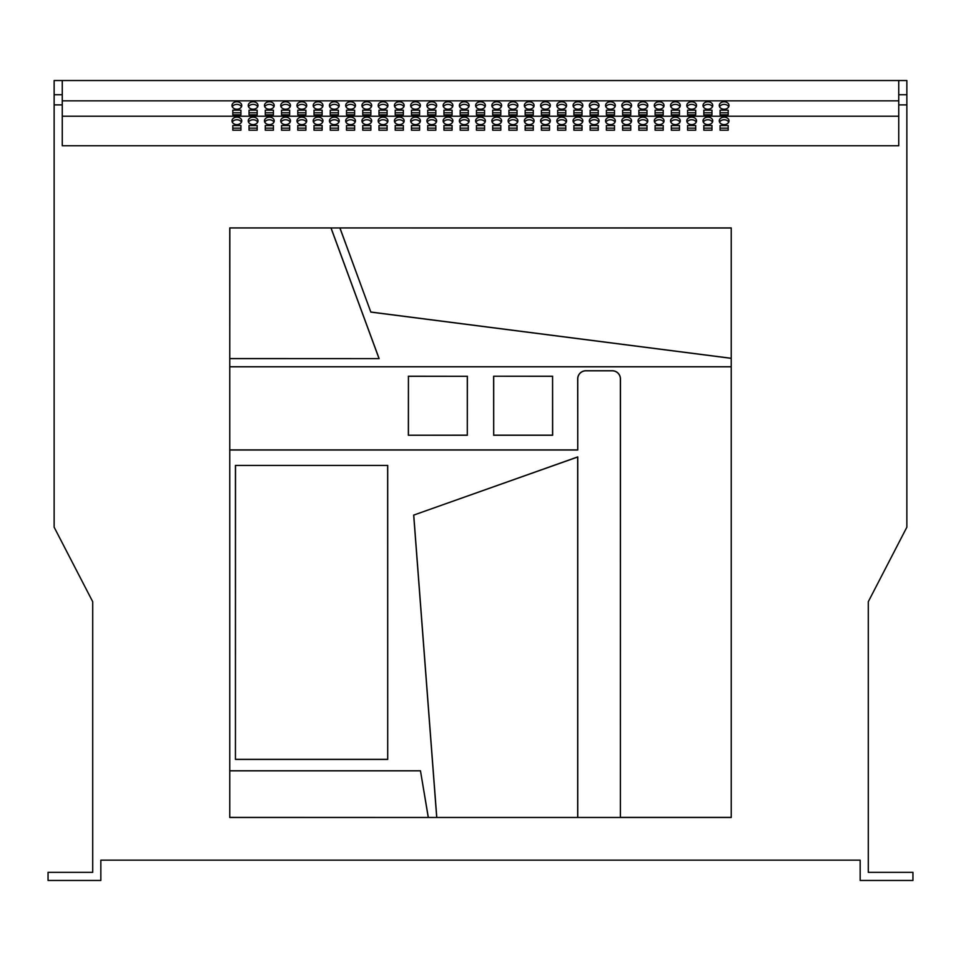 <?xml version="1.0" encoding="UTF-8"?>
<svg xmlns="http://www.w3.org/2000/svg" width="961" height="961" viewBox="0 0 961 961"><rect width="100%" height="100%" fill="white"/><g stroke="black" fill="none" stroke-linecap="round" stroke-linejoin="round"><path stroke-width="1.44" d="M878.438 872.348L902.799 872.348L878.438 872.348M431.777 117.146A4.877 3.736 0 0 0 426.9 120.882A4.877 3.736 0 0 0 431.777 124.606A4.877 3.736 0 0 0 436.642 120.882A4.877 3.736 0 0 0 431.777 117.146M436.342 122.179A4.877 3.736 0 0 0 431.777 119.753A4.877 3.736 0 0 0 427.213 122.179M448.018 117.146A4.877 3.736 0 0 0 443.141 120.882A4.877 3.736 0 0 0 448.018 124.606A4.877 3.736 0 0 0 452.883 120.882A4.877 3.736 0 0 0 448.018 117.146M452.583 122.179A4.877 3.736 0 0 0 448.018 119.753A4.877 3.736 0 0 0 443.453 122.179M399.283 117.146A4.877 3.736 0 0 0 394.418 120.882A4.877 3.736 0 0 0 399.283 124.606A4.877 3.736 0 0 0 404.161 120.882A4.877 3.736 0 0 0 399.283 117.146M403.848 122.179A4.877 3.736 0 0 0 399.283 119.753A4.877 3.736 0 0 0 394.719 122.179M415.536 117.146A4.877 3.736 0 0 0 410.659 120.882A4.877 3.736 0 0 0 415.536 124.606A4.877 3.736 0 0 0 420.401 120.882A4.877 3.736 0 0 0 415.536 117.146M420.101 122.179A4.877 3.736 0 0 0 415.536 119.753A4.877 3.736 0 0 0 410.972 122.179M496.741 117.146A4.877 3.736 0 0 0 491.864 120.882A4.877 3.736 0 0 0 496.741 124.606A4.877 3.736 0 0 0 501.618 120.882A4.877 3.736 0 0 0 496.741 117.146M501.306 122.179A4.877 3.736 0 0 0 496.741 119.753A4.877 3.736 0 0 0 492.176 122.179M512.982 117.146A4.877 3.736 0 0 0 508.117 120.882A4.877 3.736 0 0 0 512.982 124.606A4.877 3.736 0 0 0 517.859 120.882A4.877 3.736 0 0 0 512.982 117.146M517.547 122.179A4.877 3.736 0 0 0 512.982 119.753A4.877 3.736 0 0 0 508.417 122.179M464.259 117.146A4.877 3.736 0 0 0 459.382 120.882A4.877 3.736 0 0 0 464.259 124.606A4.877 3.736 0 0 0 469.136 120.882A4.877 3.736 0 0 0 464.259 117.146M468.824 122.179A4.877 3.736 0 0 0 464.259 119.753A4.877 3.736 0 0 0 459.694 122.179M480.5 117.146A4.877 3.736 0 0 0 475.623 120.882A4.877 3.736 0 0 0 480.5 124.606A4.877 3.736 0 0 0 485.377 120.882A4.877 3.736 0 0 0 480.5 117.146M485.065 122.179A4.877 3.736 0 0 0 480.5 119.753A4.877 3.736 0 0 0 475.935 122.179M301.838 117.146A4.877 3.736 0 0 0 296.961 120.882A4.877 3.736 0 0 0 301.838 124.606A4.877 3.736 0 0 0 306.703 120.882A4.877 3.736 0 0 0 301.838 117.146M306.403 122.179A4.877 3.736 0 0 0 301.838 119.753A4.877 3.736 0 0 0 297.273 122.179M318.079 117.146A4.877 3.736 0 0 0 313.202 120.882A4.877 3.736 0 0 0 318.079 124.606A4.877 3.736 0 0 0 322.956 120.882A4.877 3.736 0 0 0 318.079 117.146M322.644 122.179A4.877 3.736 0 0 0 318.079 119.753A4.877 3.736 0 0 0 313.514 122.179M269.356 117.146A4.877 3.736 0 0 0 264.479 120.882A4.877 3.736 0 0 0 269.356 124.606A4.877 3.736 0 0 0 274.221 120.882A4.877 3.736 0 0 0 269.356 117.146M273.921 122.179A4.877 3.736 0 0 0 269.356 119.753A4.877 3.736 0 0 0 264.792 122.179M285.597 117.146A4.877 3.736 0 0 0 280.72 120.882A4.877 3.736 0 0 0 285.597 124.606A4.877 3.736 0 0 0 290.462 120.882A4.877 3.736 0 0 0 285.597 117.146M290.162 122.179A4.877 3.736 0 0 0 285.597 119.753A4.877 3.736 0 0 0 281.032 122.179M366.802 117.146A4.877 3.736 0 0 0 361.937 120.882A4.877 3.736 0 0 0 366.802 124.606A4.877 3.736 0 0 0 371.679 120.882A4.877 3.736 0 0 0 366.802 117.146M371.366 122.179A4.877 3.736 0 0 0 366.802 119.753A4.877 3.736 0 0 0 362.237 122.179M383.043 117.146A4.877 3.736 0 0 0 378.178 120.882A4.877 3.736 0 0 0 383.043 124.606A4.877 3.736 0 0 0 387.92 120.882A4.877 3.736 0 0 0 383.043 117.146M387.607 122.179A4.877 3.736 0 0 0 383.043 119.753A4.877 3.736 0 0 0 378.478 122.179M334.32 117.146A4.877 3.736 0 0 0 329.443 120.882A4.877 3.736 0 0 0 334.32 124.606A4.877 3.736 0 0 0 339.197 120.882A4.877 3.736 0 0 0 334.32 117.146M338.885 122.179A4.877 3.736 0 0 0 334.32 119.753A4.877 3.736 0 0 0 329.755 122.179M350.561 117.146A4.877 3.736 0 0 0 345.684 120.882A4.877 3.736 0 0 0 350.561 124.606A4.877 3.736 0 0 0 355.438 120.882A4.877 3.736 0 0 0 350.561 117.146M355.126 122.179A4.877 3.736 0 0 0 350.561 119.753A4.877 3.736 0 0 0 345.996 122.179M691.644 117.146A4.877 3.736 0 0 0 686.779 120.882A4.877 3.736 0 0 0 691.644 124.606A4.877 3.736 0 0 0 696.521 120.882A4.877 3.736 0 0 0 691.644 117.146M696.208 122.179A4.877 3.736 0 0 0 691.644 119.753A4.877 3.736 0 0 0 687.079 122.179M707.897 117.146A4.877 3.736 0 0 0 703.02 120.882A4.877 3.736 0 0 0 707.897 124.606A4.877 3.736 0 0 0 712.762 120.882A4.877 3.736 0 0 0 707.897 117.146M712.461 122.179A4.877 3.736 0 0 0 707.897 119.753A4.877 3.736 0 0 0 703.332 122.179M659.162 117.146A4.877 3.736 0 0 0 654.297 120.882A4.877 3.736 0 0 0 659.162 124.606A4.877 3.736 0 0 0 664.039 120.882A4.877 3.736 0 0 0 659.162 117.146M663.727 122.179A4.877 3.736 0 0 0 659.162 119.753A4.877 3.736 0 0 0 654.597 122.179M675.403 117.146A4.877 3.736 0 0 0 670.538 120.882A4.877 3.736 0 0 0 675.403 124.606A4.877 3.736 0 0 0 680.28 120.882A4.877 3.736 0 0 0 675.403 117.146M679.968 122.179A4.877 3.736 0 0 0 675.403 119.753A4.877 3.736 0 0 0 670.838 122.179M724.138 117.146A4.877 3.736 0 0 0 719.26 120.882A4.877 3.736 0 0 0 724.138 124.606A4.877 3.736 0 0 0 729.003 120.882A4.877 3.736 0 0 0 724.138 117.146M728.702 122.179A4.877 3.736 0 0 0 724.138 119.753A4.877 3.736 0 0 0 719.573 122.179M561.717 117.146A4.877 3.736 0 0 0 556.839 120.882A4.877 3.736 0 0 0 561.717 124.606A4.877 3.736 0 0 0 566.582 120.882A4.877 3.736 0 0 0 561.717 117.146M566.281 122.179A4.877 3.736 0 0 0 561.717 119.753A4.877 3.736 0 0 0 557.152 122.179M577.957 117.146A4.877 3.736 0 0 0 573.08 120.882A4.877 3.736 0 0 0 577.957 124.606A4.877 3.736 0 0 0 582.822 120.882A4.877 3.736 0 0 0 577.957 117.146M582.522 122.179A4.877 3.736 0 0 0 577.957 119.753A4.877 3.736 0 0 0 573.393 122.179M529.223 117.146A4.877 3.736 0 0 0 524.358 120.882A4.877 3.736 0 0 0 529.223 124.606A4.877 3.736 0 0 0 534.1 120.882A4.877 3.736 0 0 0 529.223 117.146M533.787 122.179A4.877 3.736 0 0 0 529.223 119.753A4.877 3.736 0 0 0 524.658 122.179M545.464 117.146A4.877 3.736 0 0 0 540.599 120.882A4.877 3.736 0 0 0 545.464 124.606A4.877 3.736 0 0 0 550.341 120.882A4.877 3.736 0 0 0 545.464 117.146M550.028 122.179A4.877 3.736 0 0 0 545.464 119.753A4.877 3.736 0 0 0 540.899 122.179M626.68 117.146A4.877 3.736 0 0 0 621.803 120.882A4.877 3.736 0 0 0 626.68 124.606A4.877 3.736 0 0 0 631.557 120.882A4.877 3.736 0 0 0 626.68 117.146M631.245 122.179A4.877 3.736 0 0 0 626.68 119.753A4.877 3.736 0 0 0 622.115 122.179M642.921 117.146A4.877 3.736 0 0 0 638.044 120.882A4.877 3.736 0 0 0 642.921 124.606A4.877 3.736 0 0 0 647.798 120.882A4.877 3.736 0 0 0 642.921 117.146M647.486 122.179A4.877 3.736 0 0 0 642.921 119.753A4.877 3.736 0 0 0 638.356 122.179M594.198 117.146A4.877 3.736 0 0 0 589.321 120.882A4.877 3.736 0 0 0 594.198 124.606A4.877 3.736 0 0 0 599.063 120.882A4.877 3.736 0 0 0 594.198 117.146M598.763 122.179A4.877 3.736 0 0 0 594.198 119.753A4.877 3.736 0 0 0 589.634 122.179M610.439 117.146A4.877 3.736 0 0 0 605.562 120.882A4.877 3.736 0 0 0 610.439 124.606A4.877 3.736 0 0 0 615.316 120.882A4.877 3.736 0 0 0 610.439 117.146M615.004 122.179A4.877 3.736 0 0 0 610.439 119.753A4.877 3.736 0 0 0 605.874 122.179M253.103 117.146A4.877 3.736 0 0 0 248.238 120.882A4.877 3.736 0 0 0 253.103 124.606A4.877 3.736 0 0 0 257.98 120.882A4.877 3.736 0 0 0 253.103 117.146M257.668 122.179A4.877 3.736 0 0 0 253.103 119.753A4.877 3.736 0 0 0 248.539 122.179M253.103 101.77A4.877 3.736 0 0 0 248.238 105.506A4.877 3.736 0 0 0 253.103 109.242A4.877 3.736 0 0 0 257.98 105.506A4.877 3.736 0 0 0 253.103 101.77M257.668 106.803A4.877 3.736 0 0 0 253.103 104.377A4.877 3.736 0 0 0 248.539 106.803M236.862 117.146A4.877 3.736 0 0 0 231.997 120.882A4.877 3.736 0 0 0 236.862 124.606A4.877 3.736 0 0 0 241.74 120.882A4.877 3.736 0 0 0 236.862 117.146M241.427 122.179A4.877 3.736 0 0 0 236.862 119.753A4.877 3.736 0 0 0 232.298 122.179M236.862 101.77A4.877 3.736 0 0 0 231.997 105.506A4.877 3.736 0 0 0 236.862 109.242A4.877 3.736 0 0 0 241.74 105.506A4.877 3.736 0 0 0 236.862 101.77M241.427 106.803A4.877 3.736 0 0 0 236.862 104.377A4.877 3.736 0 0 0 232.298 106.803M269.356 101.77A4.877 3.736 0 0 0 264.479 105.506A4.877 3.736 0 0 0 269.356 109.242A4.877 3.736 0 0 0 274.221 105.506A4.877 3.736 0 0 0 269.356 101.77M273.921 106.803A4.877 3.736 0 0 0 269.356 104.377A4.877 3.736 0 0 0 264.792 106.803M285.597 101.77A4.877 3.736 0 0 0 280.72 105.506A4.877 3.736 0 0 0 285.597 109.242A4.877 3.736 0 0 0 290.462 105.506A4.877 3.736 0 0 0 285.597 101.77M290.162 106.803A4.877 3.736 0 0 0 285.597 104.377A4.877 3.736 0 0 0 281.032 106.803M301.838 101.77A4.877 3.736 0 0 0 296.961 105.506A4.877 3.736 0 0 0 301.838 109.242A4.877 3.736 0 0 0 306.703 105.506A4.877 3.736 0 0 0 301.838 101.77M306.403 106.803A4.877 3.736 0 0 0 301.838 104.377A4.877 3.736 0 0 0 297.273 106.803M318.079 101.77A4.877 3.736 0 0 0 313.202 105.506A4.877 3.736 0 0 0 318.079 109.242A4.877 3.736 0 0 0 322.956 105.506A4.877 3.736 0 0 0 318.079 101.77M322.644 106.803A4.877 3.736 0 0 0 318.079 104.377A4.877 3.736 0 0 0 313.514 106.803M334.32 101.77A4.877 3.736 0 0 0 329.443 105.506A4.877 3.736 0 0 0 334.32 109.242A4.877 3.736 0 0 0 339.197 105.506A4.877 3.736 0 0 0 334.32 101.77M338.885 106.803A4.877 3.736 0 0 0 334.32 104.377A4.877 3.736 0 0 0 329.755 106.803M350.561 101.77A4.877 3.736 0 0 0 345.684 105.506A4.877 3.736 0 0 0 350.561 109.242A4.877 3.736 0 0 0 355.438 105.506A4.877 3.736 0 0 0 350.561 101.77M355.126 106.803A4.877 3.736 0 0 0 350.561 104.377A4.877 3.736 0 0 0 345.996 106.803M366.802 101.77A4.877 3.736 0 0 0 361.937 105.506A4.877 3.736 0 0 0 366.802 109.242A4.877 3.736 0 0 0 371.679 105.506A4.877 3.736 0 0 0 366.802 101.77M371.366 106.803A4.877 3.736 0 0 0 366.802 104.377A4.877 3.736 0 0 0 362.237 106.803M383.043 101.77A4.877 3.736 0 0 0 378.178 105.506A4.877 3.736 0 0 0 383.043 109.242A4.877 3.736 0 0 0 387.92 105.506A4.877 3.736 0 0 0 383.043 101.77M387.607 106.803A4.877 3.736 0 0 0 383.043 104.377A4.877 3.736 0 0 0 378.478 106.803M399.283 101.77A4.877 3.736 0 0 0 394.418 105.506A4.877 3.736 0 0 0 399.283 109.242A4.877 3.736 0 0 0 404.161 105.506A4.877 3.736 0 0 0 399.283 101.77M403.848 106.803A4.877 3.736 0 0 0 399.283 104.377A4.877 3.736 0 0 0 394.719 106.803M415.536 101.77A4.877 3.736 0 0 0 410.659 105.506A4.877 3.736 0 0 0 415.536 109.242A4.877 3.736 0 0 0 420.401 105.506A4.877 3.736 0 0 0 415.536 101.77M420.101 106.803A4.877 3.736 0 0 0 415.536 104.377A4.877 3.736 0 0 0 410.972 106.803M431.777 101.77A4.877 3.736 0 0 0 426.9 105.506A4.877 3.736 0 0 0 431.777 109.242A4.877 3.736 0 0 0 436.642 105.506A4.877 3.736 0 0 0 431.777 101.77M436.342 106.803A4.877 3.736 0 0 0 431.777 104.377A4.877 3.736 0 0 0 427.213 106.803M448.018 101.77A4.877 3.736 0 0 0 443.141 105.506A4.877 3.736 0 0 0 448.018 109.242A4.877 3.736 0 0 0 452.883 105.506A4.877 3.736 0 0 0 448.018 101.77M452.583 106.803A4.877 3.736 0 0 0 448.018 104.377A4.877 3.736 0 0 0 443.453 106.803M464.259 101.77A4.877 3.736 0 0 0 459.382 105.506A4.877 3.736 0 0 0 464.259 109.242A4.877 3.736 0 0 0 469.136 105.506A4.877 3.736 0 0 0 464.259 101.77M468.824 106.803A4.877 3.736 0 0 0 464.259 104.377A4.877 3.736 0 0 0 459.694 106.803M480.5 101.77A4.877 3.736 0 0 0 475.623 105.506A4.877 3.736 0 0 0 480.5 109.242A4.877 3.736 0 0 0 485.377 105.506A4.877 3.736 0 0 0 480.5 101.77M485.065 106.803A4.877 3.736 0 0 0 480.5 104.377A4.877 3.736 0 0 0 475.935 106.803M496.741 101.77A4.877 3.736 0 0 0 491.864 105.506A4.877 3.736 0 0 0 496.741 109.242A4.877 3.736 0 0 0 501.618 105.506A4.877 3.736 0 0 0 496.741 101.77M501.306 106.803A4.877 3.736 0 0 0 496.741 104.377A4.877 3.736 0 0 0 492.176 106.803M512.982 101.77A4.877 3.736 0 0 0 508.117 105.506A4.877 3.736 0 0 0 512.982 109.242A4.877 3.736 0 0 0 517.859 105.506A4.877 3.736 0 0 0 512.982 101.77M517.547 106.803A4.877 3.736 0 0 0 512.982 104.377A4.877 3.736 0 0 0 508.417 106.803M529.223 101.77A4.877 3.736 0 0 0 524.358 105.506A4.877 3.736 0 0 0 529.223 109.242A4.877 3.736 0 0 0 534.1 105.506A4.877 3.736 0 0 0 529.223 101.77M533.787 106.803A4.877 3.736 0 0 0 529.223 104.377A4.877 3.736 0 0 0 524.658 106.803M545.464 101.77A4.877 3.736 0 0 0 540.599 105.506A4.877 3.736 0 0 0 545.464 109.242A4.877 3.736 0 0 0 550.341 105.506A4.877 3.736 0 0 0 545.464 101.77M550.028 106.803A4.877 3.736 0 0 0 545.464 104.377A4.877 3.736 0 0 0 540.899 106.803M561.717 101.77A4.877 3.736 0 0 0 556.839 105.506A4.877 3.736 0 0 0 561.717 109.242A4.877 3.736 0 0 0 566.582 105.506A4.877 3.736 0 0 0 561.717 101.77M566.281 106.803A4.877 3.736 0 0 0 561.717 104.377A4.877 3.736 0 0 0 557.152 106.803M577.957 101.77A4.877 3.736 0 0 0 573.08 105.506A4.877 3.736 0 0 0 577.957 109.242A4.877 3.736 0 0 0 582.822 105.506A4.877 3.736 0 0 0 577.957 101.77M582.522 106.803A4.877 3.736 0 0 0 577.957 104.377A4.877 3.736 0 0 0 573.393 106.803M594.198 101.77A4.877 3.736 0 0 0 589.321 105.506A4.877 3.736 0 0 0 594.198 109.242A4.877 3.736 0 0 0 599.063 105.506A4.877 3.736 0 0 0 594.198 101.77M598.763 106.803A4.877 3.736 0 0 0 594.198 104.377A4.877 3.736 0 0 0 589.634 106.803M610.439 101.77A4.877 3.736 0 0 0 605.562 105.506A4.877 3.736 0 0 0 610.439 109.242A4.877 3.736 0 0 0 615.316 105.506A4.877 3.736 0 0 0 610.439 101.77M615.004 106.803A4.877 3.736 0 0 0 610.439 104.377A4.877 3.736 0 0 0 605.874 106.803M626.68 101.77A4.877 3.736 0 0 0 621.803 105.506A4.877 3.736 0 0 0 626.68 109.242A4.877 3.736 0 0 0 631.557 105.506A4.877 3.736 0 0 0 626.68 101.77M631.245 106.803A4.877 3.736 0 0 0 626.68 104.377A4.877 3.736 0 0 0 622.115 106.803M642.921 101.77A4.877 3.736 0 0 0 638.044 105.506A4.877 3.736 0 0 0 642.921 109.242A4.877 3.736 0 0 0 647.798 105.506A4.877 3.736 0 0 0 642.921 101.77M647.486 106.803A4.877 3.736 0 0 0 642.921 104.377A4.877 3.736 0 0 0 638.356 106.803M659.162 101.77A4.877 3.736 0 0 0 654.297 105.506A4.877 3.736 0 0 0 659.162 109.242A4.877 3.736 0 0 0 664.039 105.506A4.877 3.736 0 0 0 659.162 101.77M663.727 106.803A4.877 3.736 0 0 0 659.162 104.377A4.877 3.736 0 0 0 654.597 106.803M675.403 101.77A4.877 3.736 0 0 0 670.538 105.506A4.877 3.736 0 0 0 675.403 109.242A4.877 3.736 0 0 0 680.28 105.506A4.877 3.736 0 0 0 675.403 101.77M679.968 106.803A4.877 3.736 0 0 0 675.403 104.377A4.877 3.736 0 0 0 670.838 106.803M691.644 101.77A4.877 3.736 0 0 0 686.779 105.506A4.877 3.736 0 0 0 691.644 109.242A4.877 3.736 0 0 0 696.521 105.506A4.877 3.736 0 0 0 691.644 101.77M696.208 106.803A4.877 3.736 0 0 0 691.644 104.377A4.877 3.736 0 0 0 687.079 106.803M707.897 101.77A4.877 3.736 0 0 0 703.02 105.506A4.877 3.736 0 0 0 707.897 109.242A4.877 3.736 0 0 0 712.762 105.506A4.877 3.736 0 0 0 707.897 101.77M712.461 106.803A4.877 3.736 0 0 0 707.897 104.377A4.877 3.736 0 0 0 703.332 106.803M724.138 101.77A4.877 3.736 0 0 0 719.26 105.506A4.877 3.736 0 0 0 724.138 109.242A4.877 3.736 0 0 0 729.003 105.506A4.877 3.736 0 0 0 724.138 101.77M728.702 106.803A4.877 3.736 0 0 0 724.138 104.377A4.877 3.736 0 0 0 719.573 106.803M235.445 465.424L387.715 465.424L387.715 759.406L235.445 759.406L235.445 465.424L387.715 465.424M229.835 817.403L428.342 817.475L420.462 770.77L229.763 770.77L229.763 817.475L577.753 817.475L577.753 456.907L413.674 515.108L436.714 817.475L620.386 817.475L620.386 378.934A8.12 8.12 0 0 0 612.265 370.814L585.874 370.814A8.12 8.12 0 0 0 577.753 378.934L577.753 449.988L229.763 449.988L229.763 817.475M731.165 227.997L229.763 227.937L229.763 366.754L731.237 366.754L731.237 227.937L339.87 227.937L370.838 312.109L731.237 358.345L731.237 227.937M229.835 227.997L229.763 358.621L379.127 358.621L331.04 227.937L229.763 227.937M62.261 94.743L62.261 145.76L898.739 145.76L898.739 104.893L906.86 104.893L906.86 527.193L868.288 601.718L868.288 872.348L912.95 872.348L912.95 880.468L860.167 880.468L860.167 860.167L100.833 860.167L100.833 880.468L48.05 880.468L48.05 872.348L92.712 872.348L92.712 601.718L54.14 527.193L54.14 94.743L62.261 94.743L62.261 80.532L906.86 80.532L906.86 104.893M62.261 104.893L54.14 104.893M728.198 114.839L728.198 110.167L720.077 110.167L720.077 114.839L728.198 114.839L728.198 112.773L720.077 112.773L720.077 114.839M711.957 114.839L711.957 110.167L703.836 110.167L703.836 114.839L711.957 114.839L711.957 112.773L703.836 112.773L703.836 114.839M695.704 114.839L695.704 110.167L687.583 110.167L687.583 114.839L695.704 114.839L695.704 112.773L687.583 112.773L687.583 114.839M679.463 114.839L679.463 110.167L671.343 110.167L671.343 114.839L679.463 114.839L679.463 112.773L671.343 112.773L671.343 114.839M663.222 114.839L663.222 110.167L655.102 110.167L655.102 114.839L663.222 114.839L663.222 112.773L655.102 112.773L655.102 114.839M646.981 114.839L646.981 110.167L638.861 110.167L638.861 114.839L646.981 114.839L646.981 112.773L638.861 112.773L638.861 114.839M630.74 114.839L630.74 110.167L622.62 110.167L622.62 114.839L630.74 114.839L630.74 112.773L622.62 112.773L622.62 114.839M614.499 114.839L614.499 110.167L606.379 110.167L606.379 114.839L614.499 114.839L614.499 112.773L606.379 112.773L606.379 114.839M598.259 114.839L598.259 110.167L590.138 110.167L590.138 114.839L598.259 114.839L598.259 112.773L590.138 112.773L590.138 114.839M582.018 114.839L582.018 110.167L573.897 110.167L573.897 114.839L582.018 114.839L582.018 112.773L573.897 112.773L573.897 114.839M565.777 114.839L565.777 110.167L557.656 110.167L557.656 114.839L565.777 114.839L565.777 112.773L557.656 112.773L557.656 114.839M549.524 114.839L549.524 110.167L541.403 110.167L541.403 114.839L549.524 114.839L549.524 112.773L541.403 112.773L541.403 114.839M533.283 114.839L533.283 110.167L525.162 110.167L525.162 114.839L533.283 114.839L533.283 112.773L525.162 112.773L525.162 114.839M517.042 114.839L517.042 110.167L508.922 110.167L508.922 114.839L517.042 114.839L517.042 112.773L508.922 112.773L508.922 114.839M500.801 114.839L500.801 110.167L492.681 110.167L492.681 114.839L500.801 114.839L500.801 112.773L492.681 112.773L492.681 114.839M484.56 114.839L484.56 110.167L476.44 110.167L476.44 114.839L484.56 114.839L484.56 112.773L476.44 112.773L476.44 114.839M468.319 114.839L468.319 110.167L460.199 110.167L460.199 114.839L468.319 114.839L468.319 112.773L460.199 112.773L460.199 114.839M452.078 114.839L452.078 110.167L443.958 110.167L443.958 114.839L452.078 114.839L452.078 112.773L443.958 112.773L443.958 114.839M435.838 114.839L435.838 110.167L427.717 110.167L427.717 114.839L435.838 114.839L435.838 112.773L427.717 112.773L427.717 114.839M419.597 114.839L419.597 110.167L411.476 110.167L411.476 114.839L419.597 114.839L419.597 112.773L411.476 112.773L411.476 114.839M403.344 114.839L403.344 110.167L395.223 110.167L395.223 114.839L403.344 114.839L403.344 112.773L395.223 112.773L395.223 114.839M387.103 114.839L387.103 110.167L378.982 110.167L378.982 114.839L387.103 114.839L387.103 112.773L378.982 112.773L378.982 114.839M370.862 114.839L370.862 110.167L362.741 110.167L362.741 114.839L370.862 114.839L370.862 112.773L362.741 112.773L362.741 114.839M354.621 114.839L354.621 110.167L346.501 110.167L346.501 114.839L354.621 114.839L354.621 112.773L346.501 112.773L346.501 114.839M338.38 114.839L338.38 110.167L330.26 110.167L330.26 114.839L338.38 114.839L338.38 112.773L330.26 112.773L330.26 114.839M322.139 114.839L322.139 110.167L314.019 110.167L314.019 114.839L322.139 114.839L322.139 112.773L314.019 112.773L314.019 114.839M305.898 114.839L305.898 110.167L297.778 110.167L297.778 114.839L305.898 114.839L305.898 112.773L297.778 112.773L297.778 114.839M289.657 114.839L289.657 110.167L281.537 110.167L281.537 114.839L289.657 114.839L289.657 112.773L281.537 112.773L281.537 114.839M273.417 114.839L273.417 110.167L265.296 110.167L265.296 114.839L273.417 114.839L273.417 112.773L265.296 112.773L265.296 114.839M906.86 94.743L898.739 94.743L898.739 80.532M898.739 94.743L898.739 104.893M62.261 80.532L54.14 80.532L54.14 94.743M411.476 125.543L411.476 130.203L419.597 130.203L419.597 125.543L411.476 125.543M427.717 125.543L427.717 130.203L435.838 130.203L435.838 125.543L427.717 125.543M378.982 125.543L378.982 130.203L387.103 130.203L387.103 125.543L378.982 125.543M395.223 125.543L395.223 130.203L403.344 130.203L403.344 125.543L395.223 125.543M476.44 125.543L476.44 130.203L484.56 130.203L484.56 125.543L476.44 125.543M492.681 125.543L492.681 130.203L500.801 130.203L500.801 125.543L492.681 125.543M443.958 125.543L443.958 130.203L452.078 130.203L452.078 125.543L443.958 125.543M460.199 125.543L460.199 130.203L468.319 130.203L468.319 125.543L460.199 125.543M281.537 125.543L281.537 130.203L289.657 130.203L289.657 125.543L281.537 125.543M297.778 125.543L297.778 130.203L305.898 130.203L305.898 125.543L297.778 125.543M249.043 125.543L249.043 130.203L257.164 130.203L257.164 125.543L249.043 125.543M265.296 125.543L265.296 130.203L273.417 130.203L273.417 125.543L265.296 125.543M346.501 125.543L346.501 130.203L354.621 130.203L354.621 125.543L346.501 125.543M362.741 125.543L362.741 130.203L370.862 130.203L370.862 125.543L362.741 125.543M314.019 125.543L314.019 130.203L322.139 130.203L322.139 125.543L314.019 125.543M330.26 125.543L330.26 130.203L338.38 130.203L338.38 125.543L330.26 125.543M671.343 125.543L671.343 130.203L679.463 130.203L679.463 125.543L671.343 125.543M687.583 125.543L687.583 130.203L695.704 130.203L695.704 125.543L687.583 125.543M638.861 125.543L638.861 130.203L646.981 130.203L646.981 125.543L638.861 125.543M655.102 125.543L655.102 130.203L663.222 130.203L663.222 125.543L655.102 125.543M720.077 125.543L720.077 130.203L728.198 130.203L728.198 125.543L720.077 125.543M703.836 125.543L703.836 130.203L711.957 130.203L711.957 125.543L703.836 125.543M541.403 125.543L541.403 130.203L549.524 130.203L549.524 125.543L541.403 125.543M557.656 125.543L557.656 130.203L565.777 130.203L565.777 125.543L557.656 125.543M508.922 125.543L508.922 130.203L517.042 130.203L517.042 125.543L508.922 125.543M525.162 125.543L525.162 130.203L533.283 130.203L533.283 125.543L525.162 125.543M606.379 125.543L606.379 130.203L614.499 130.203L614.499 125.543L606.379 125.543M622.62 125.543L622.62 130.203L630.74 130.203L630.74 125.543L622.62 125.543M573.897 125.543L573.897 130.203L582.018 130.203L582.018 125.543L573.897 125.543M590.138 125.543L590.138 130.203L598.259 130.203L598.259 125.543L590.138 125.543M232.802 125.543L232.802 130.203L240.923 130.203L240.923 125.543L232.802 125.543M62.261 116.209L898.739 116.209M249.043 110.167L249.043 114.839L257.164 114.839L257.164 110.167L249.043 110.167M232.802 110.167L232.802 114.839L240.923 114.839L240.923 110.167L232.802 110.167M62.261 100.833L898.739 100.833M240.923 114.839L240.923 112.773L232.802 112.773L232.802 114.839M240.923 130.203L240.923 128.149L232.802 128.149L232.802 130.203M257.164 114.839L257.164 112.773L249.043 112.773L249.043 114.839M598.259 130.203L598.259 128.149L590.138 128.149L590.138 130.203M582.018 130.203L582.018 128.149L573.897 128.149L573.897 130.203M630.74 130.203L630.74 128.149L622.62 128.149L622.62 130.203M614.499 130.203L614.499 128.149L606.379 128.149L606.379 130.203M533.283 130.203L533.283 128.149L525.162 128.149L525.162 130.203M517.042 130.203L517.042 128.149L508.922 128.149L508.922 130.203M565.777 130.203L565.777 128.149L557.656 128.149L557.656 130.203M549.524 130.203L549.524 128.149L541.403 128.149L541.403 130.203M711.957 130.203L711.957 128.149L703.836 128.149L703.836 130.203M728.198 130.203L728.198 128.149L720.077 128.149L720.077 130.203M663.222 130.203L663.222 128.149L655.102 128.149L655.102 130.203M646.981 130.203L646.981 128.149L638.861 128.149L638.861 130.203M695.704 130.203L695.704 128.149L687.583 128.149L687.583 130.203M679.463 130.203L679.463 128.149L671.343 128.149L671.343 130.203M338.38 130.203L338.38 128.149L330.26 128.149L330.26 130.203M322.139 130.203L322.139 128.149L314.019 128.149L314.019 130.203M370.862 130.203L370.862 128.149L362.741 128.149L362.741 130.203M354.621 130.203L354.621 128.149L346.501 128.149L346.501 130.203M273.417 130.203L273.417 128.149L265.296 128.149L265.296 130.203M257.164 130.203L257.164 128.149L249.043 128.149L249.043 130.203M305.898 130.203L305.898 128.149L297.778 128.149L297.778 130.203M289.657 130.203L289.657 128.149L281.537 128.149L281.537 130.203M468.319 130.203L468.319 128.149L460.199 128.149L460.199 130.203M452.078 130.203L452.078 128.149L443.958 128.149L443.958 130.203M500.801 130.203L500.801 128.149L492.681 128.149L492.681 130.203M484.56 130.203L484.56 128.149L476.44 128.149L476.44 130.203M403.344 130.203L403.344 128.149L395.223 128.149L395.223 130.203M387.103 130.203L387.103 128.149L378.982 128.149L378.982 130.203M435.838 130.203L435.838 128.149L427.717 128.149L427.717 130.203M419.597 130.203L419.597 128.149L411.476 128.149L411.476 130.203M229.763 366.754L229.763 449.988L229.763 366.754M577.753 449.988L577.681 378.934A8.193 8.193 0 0 1 585.874 370.742L612.265 370.742A8.193 8.193 0 0 1 620.458 378.934L620.386 817.475L731.237 817.475L731.237 366.754L731.237 817.475M229.835 358.561L379.127 358.621M379.03 358.561L330.992 227.997M339.966 227.997L370.838 312.109M370.898 312.037L731.165 358.273M408.425 435.165L408.425 376.292L467.298 376.292L467.298 435.165L408.353 435.237L408.425 376.292M408.353 376.219L467.298 376.292M467.37 376.219L467.298 435.165M493.702 376.292L493.702 435.165L552.575 435.165L552.575 376.292L493.63 376.219L493.702 435.165M493.63 435.237L552.647 435.237L552.575 376.292M552.647 376.219L493.63 376.219M620.458 817.403L731.165 817.403M229.835 366.814L731.165 366.814M577.681 449.916L229.835 449.916M467.37 435.237L408.353 435.237M577.681 817.403L577.681 457.016L413.674 515.108M413.747 515.156L436.774 817.403M387.643 465.484L387.715 759.406M235.517 465.484L235.445 759.406M235.517 759.334L387.643 759.334M428.258 817.403L420.462 770.77M420.401 770.842L229.835 770.842"/></g></svg>
